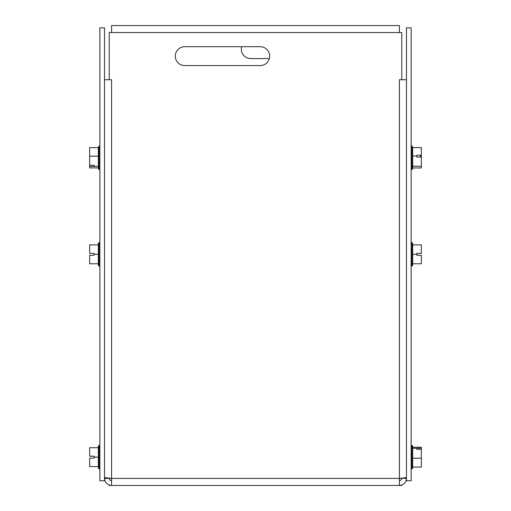 <?xml version="1.0" encoding="UTF-8"?>
<svg xmlns="http://www.w3.org/2000/svg" width="511" height="511" viewBox="0 0 511 511"><rect width="100%" height="100%" fill="white"/><g stroke="black" fill="none" stroke-linecap="round" stroke-linejoin="round"><path stroke-width="0.77" d="M406.469 27.869L411.151 27.869L411.151 480.768L406.469 480.768L406.469 27.869M99.849 27.869L104.531 27.869L104.531 480.768L99.849 480.768L99.849 27.869M260.22 46.699A9.434 9.434 0 0 1 269.655 56.133A9.434 9.434 0 0 1 260.22 65.568L184.733 65.568A9.434 9.434 0 0 1 175.299 56.133A9.434 9.434 0 0 1 184.733 46.699L260.22 46.699M406.469 477.574L399.43 478.411L399.43 79.722L406.469 79.722M401.787 485.028L401.787 485.45L399.43 485.45C403.696 485.028 406.047 482.678 406.469 478.411L401.787 478.232M399.43 480.768L401.276 479.88L401.787 478.411M104.531 79.722L111.57 79.722L111.57 478.411L104.531 477.574M111.57 480.768L110.101 480.257L109.213 478.411L104.531 478.411C104.953 482.678 107.304 485.028 111.57 485.45L109.213 485.45L109.213 485.041M399.43 485.45L399.43 478.411L111.57 478.411L111.57 485.45L399.43 485.45M399.43 79.722L401.787 79.71L401.787 32.544L109.213 32.544L109.213 79.71L111.57 79.722M269.335 58.573L250.78 58.573A9.434 9.434 0 0 1 241.665 46.699M111.583 32.544L111.583 25.55L399.417 25.55L399.417 32.544M94.19 255.264L89.661 255.264L89.661 263.753L98.342 263.753L98.342 254.318L94.19 254.318L94.19 255.264M98.342 254.318L98.342 244.884L89.661 244.884L89.661 253.373L94.19 253.373L94.19 254.318M98.342 244.884L98.342 243.421L99.038 242.521L99.038 266.11L98.342 265.215L98.342 263.753M94.19 458.086L89.661 458.086L89.661 466.581L98.342 466.581L98.342 457.141L94.19 457.141L94.19 458.086M98.342 457.141L98.342 447.706L89.661 447.706L89.661 456.202L94.19 456.202L94.19 457.141M98.342 447.706L98.342 446.25L99.038 445.349L99.038 468.938L98.342 468.038L98.342 466.581M416.81 448.173L421.339 448.173L421.339 449.265L416.81 449.271L416.81 448.173M421.339 448.173L421.339 447.227L412.658 447.227M412.658 448.281L412.658 468.038L411.962 468.938L411.962 445.349L412.658 446.25L412.658 448.281L416.81 448.281M412.658 467.06L421.339 467.06L421.339 449.271M412.658 458.201L421.339 458.201M412.658 167.947L421.339 167.947L421.339 157.069L416.81 157.069L416.81 155.203L421.339 155.203L420.585 155.6L420.585 157.069L420.585 155.6M421.339 155.203L421.339 147.596L412.658 147.596L412.658 156.053L416.81 156.053M421.339 155.414L421.339 157.069M412.658 156.053L412.658 168.668L411.962 169.569L411.962 145.98L412.658 147.596M412.658 166.228L421.339 166.228M412.658 254.318L412.658 263.753L421.339 263.753L421.339 255.264L416.81 255.264L416.81 253.373L421.339 253.373L421.339 244.884L412.658 244.884L412.658 254.318L416.81 254.318M412.658 263.753L412.658 265.215L411.962 266.11L411.962 242.521L412.658 243.421L412.658 244.884M89.661 165.289L94.19 165.289L94.19 166.465L89.661 166.465L89.661 147.641L98.342 147.641L99.038 145.98L99.038 169.569L98.342 168.668L98.342 166.305L94.19 166.305M89.661 166.465L89.661 167.908L98.342 167.908M98.342 166.305L98.342 147.641M98.342 156.168L89.661 156.168M99.849 242.521L99.038 242.521M99.849 266.11L99.038 266.11M99.849 445.349L99.038 445.349M99.849 468.938L99.038 468.938M411.151 468.938L411.962 468.938M411.151 445.349L411.962 445.349M411.151 169.569L411.962 169.569M411.151 145.98L411.962 145.98M411.151 266.11L411.962 266.11M411.151 242.521L411.962 242.521M99.849 145.98L99.038 145.98M99.849 169.569L99.038 169.569"/></g></svg>
